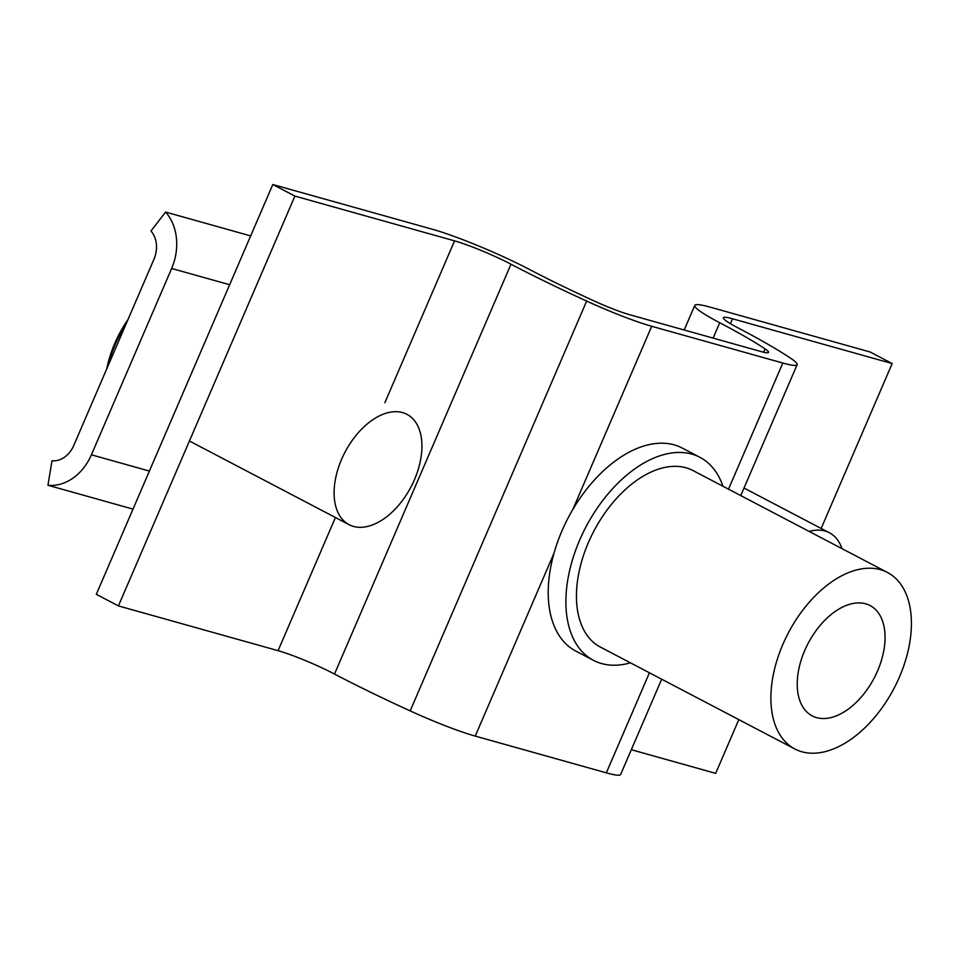 <?xml version="1.0" encoding="UTF-8"?>
<svg xmlns="http://www.w3.org/2000/svg" width="959" height="959" viewBox="0 0 959 959"><rect width="100%" height="100%" fill="white"/><g stroke="black" fill="none" stroke-linecap="round" stroke-linejoin="round"><path stroke-width="1.44" d="M272.8 184.524L96.308 594.328L118.413 605.908L294.904 196.092L272.8 184.524L432.473 229.285A74.754 7.552 -156.7 0 1 529.2 269.323A188.443 19.048 23.3 0 0 594.136 300.958A37.377 3.776 23.3 0 0 629.619 314.708L760.727 351.462A37.377 3.776 23.3 0 0 768.543 352.349A37.377 3.776 23.3 0 0 765.054 348.884A188.443 19.048 23.3 0 0 719.729 322.739A74.754 7.552 -156.7 0 1 694.784 305.43A74.754 7.552 -156.7 0 1 710.403 307.204L870.077 351.977L892.17 363.557L821.156 528.457M294.904 196.092L454.566 240.865A43.599 4.411 -156.7 0 1 510.991 264.216A219.599 22.189 23.3 0 0 586.656 301.078A68.521 6.929 23.3 0 0 651.712 326.288L782.82 363.041A68.521 6.929 23.3 0 0 797.145 364.672A68.521 6.929 23.3 0 0 790.755 358.306A219.599 22.189 23.3 0 0 737.939 327.846A43.599 4.411 -156.7 0 1 723.386 317.753A43.599 4.411 -156.7 0 1 732.496 318.784L892.17 363.557M554.122 552.911L475.232 736.092L606.34 772.846A68.521 6.929 -156.7 0 0 620.653 774.476L661.686 679.2M475.232 736.092A68.521 6.929 -156.7 0 1 410.164 710.895A219.599 22.189 -156.7 0 1 334.499 674.033A43.599 4.411 23.3 0 0 278.074 650.67L118.413 605.908M738.826 719.622L715.678 773.362L631.322 749.71M816.636 717.644A62.287 37.293 117.7 0 0 875.939 674.513A62.287 37.293 117.7 0 0 870.065 605.549A62.287 37.293 117.7 0 0 865.665 603.798A62.287 37.293 117.7 0 0 806.351 646.929A62.287 37.293 117.7 0 0 812.237 715.894A62.287 37.293 117.7 0 0 816.636 717.644M880.374 569.658A99.664 59.674 117.7 0 0 785.469 638.658A99.664 59.674 117.7 0 0 794.891 749.003A99.664 59.674 117.7 0 0 801.928 751.784A99.664 59.674 117.7 0 0 896.821 682.784A99.664 59.674 117.7 0 0 887.411 572.439A99.664 59.674 117.7 0 0 880.374 569.658M887.411 572.439L692.961 470.545A99.664 59.674 117.7 0 0 685.925 467.764A99.664 59.674 117.7 0 0 591.032 536.764A99.664 59.674 117.7 0 0 600.442 647.109L794.891 749.003M722.978 486.285A114.612 68.628 117.7 0 0 699.902 457.311A114.612 68.628 117.7 0 0 691.811 454.098A114.612 68.628 117.7 0 0 582.676 533.456A114.612 68.628 117.7 0 0 593.501 660.355A114.612 68.628 117.7 0 0 601.605 663.556A114.612 68.628 117.7 0 0 630.459 662.837M699.902 457.311L682.221 448.045A114.612 68.628 117.7 0 0 674.129 444.844A114.612 68.628 117.7 0 0 564.995 524.201A114.612 68.628 117.7 0 0 575.832 651.089L593.501 660.355M150.959 230.999L165.607 212.059A49.832 39.595 105.7 0 1 171.649 268.472L91.405 454.806A49.832 39.595 105.7 0 1 47.95 485.266L52.002 460.776A24.922 19.791 -74.3 0 0 73.723 445.539L153.979 259.206A24.922 19.791 -74.3 0 0 150.959 230.999M250.671 235.914L165.607 212.059M133.013 509.121L47.95 485.266M402.54 412.586A62.287 37.293 -62.3 0 1 406.94 414.336A62.287 37.293 -62.3 0 1 412.826 483.288A62.287 37.293 -62.3 0 1 353.511 526.419A62.287 37.293 -62.3 0 1 349.112 524.681A62.287 37.293 -62.3 0 1 343.226 455.717A62.287 37.293 -62.3 0 1 402.54 412.586M107.444 367.261A94.282 56.449 -62.3 0 1 114.996 345.108A94.282 56.449 -62.3 0 1 126.097 323.95M809.192 531.454A62.287 37.293 -62.3 0 1 824.992 531.034A62.287 37.293 -62.3 0 1 829.391 532.772A62.287 37.293 -62.3 0 1 841.978 548.632M782.82 363.041L728.504 489.174M649.435 672.774L606.34 772.846M651.712 326.288L572.823 509.469M765.054 348.884L763.628 352.205M586.656 301.078L410.164 710.895M719.729 322.739L713.112 338.119M732.496 318.784L730.398 323.663M510.991 264.216L334.499 674.033M454.566 240.865L384.847 402.756M335.422 517.512L278.074 650.67M149.4 471.061L91.405 454.806M229.645 284.727L171.649 268.472M797.145 364.672L740.756 495.599M694.784 305.43L684.199 330.004M127.979 319.551A137.041 137.041 0 0 0 106.593 369.227M349.112 524.681L189.426 441.008M829.391 532.772L744.016 488.035"/></g></svg>
